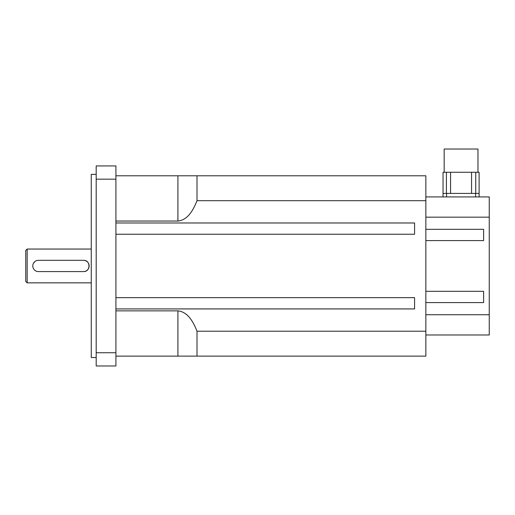 <?xml version="1.0" encoding="UTF-8"?>
<svg xmlns="http://www.w3.org/2000/svg" width="515" height="515" viewBox="0 0 515 515"><rect width="100%" height="100%" fill="white"/><g stroke="black" fill="none" stroke-linecap="round" stroke-linejoin="round"><path stroke-width="0.77" d="M425.853 229.323L483.617 229.323L483.617 240.595L425.853 240.595M425.853 291.31L483.617 291.31L483.617 302.582L425.853 302.582M425.853 217.169L489.25 217.169L489.25 314.736L425.853 314.736M83.514 271.585L38.432 271.585A5.633 5.633 0 0 1 32.793 265.952A5.633 5.633 0 0 1 38.432 260.32L83.514 260.32C90.782 259.966 90.782 271.939 83.514 271.585A5.633 5.633 0 0 0 89.147 265.952A5.633 5.633 0 0 0 83.514 260.32M33.43 263.352L34.872 261.581M96.189 174.379L91.258 174.379L91.258 357.526L96.189 357.526M25.75 250.457L25.75 281.447L27.16 282.857L27.16 249.048L25.75 250.457M115.914 179.162L96.189 179.162L96.189 165.927L115.914 165.927L115.914 365.978L96.189 365.978L96.189 352.743L115.914 352.743M96.189 179.162L96.189 352.743M115.914 175.789L197.007 175.789L197.007 200.702C193.453 209.496 188.2 219.963 177.913 221.044L115.914 221.044M115.914 310.867L177.913 310.867C188.2 311.942 193.453 322.409 197.007 331.203L197.007 356.116L115.914 356.116M197.007 200.702L425.853 200.702L425.853 331.203L197.007 331.203M197.007 175.789L425.853 175.789L425.853 200.702M115.914 297.651L414.581 297.651L414.581 308.923L115.914 308.923M115.914 222.982L414.581 222.982L414.581 234.254L115.914 234.254M197.007 356.116L425.853 356.116L425.853 331.203M425.853 334.982L489.25 334.982L489.25 314.736M489.25 217.169L489.25 196.923L425.853 196.923M443.042 193.402L479.105 193.402L479.105 172.268L443.042 172.268L443.042 196.923M477.978 172.268L477.978 149.022L444.168 149.022L444.168 172.268M446.415 193.402L446.415 172.268M475.738 193.402L475.738 172.268M471.573 193.402L471.573 172.268M450.574 193.402L450.574 172.268M479.105 193.402L479.105 196.923M177.913 221.044L177.913 175.789M177.913 356.116L177.913 310.867M446.563 193.402L446.563 196.923M475.583 193.402L475.583 196.923M91.258 249.048L27.16 249.048M91.258 282.857L27.16 282.857"/></g></svg>
